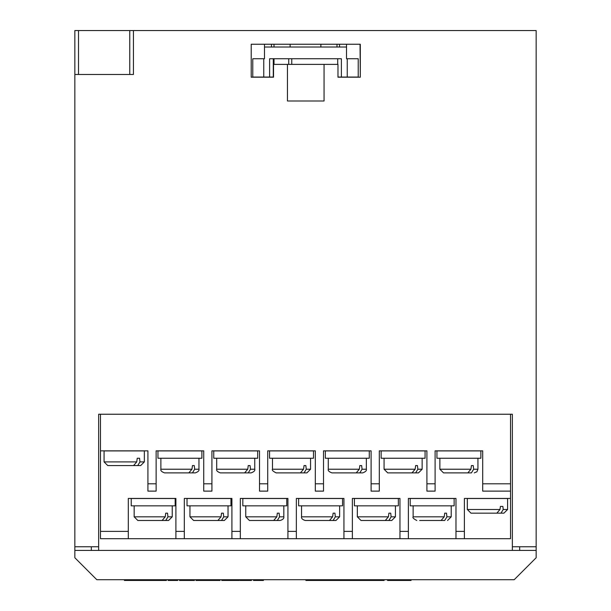 <?xml version="1.0" encoding="UTF-8"?>
<svg xmlns="http://www.w3.org/2000/svg" width="611" height="611" viewBox="0 0 611 611"><rect width="100%" height="100%" fill="white"/><g stroke="black" fill="none" stroke-linecap="round" stroke-linejoin="round"><path stroke-width="0.92" d="M287.453 64.384L273.537 64.384L273.537 77.2L251.205 77.2L251.205 44.244L360.307 44.244L360.307 77.2L337.975 77.2L337.975 64.384L287.453 64.384L287.453 100.998L324.059 100.998L324.059 64.384M74.848 74.481L78.514 74.481L78.514 30.55L74.848 30.55L74.848 557.751L96.813 579.717L514.187 579.717L536.153 557.751L536.153 550.427L74.848 550.427M78.514 30.55L536.153 30.55L536.153 546.769L512.354 546.769L512.354 414.235L98.646 414.235L98.646 546.769L74.848 546.769M360.047 44.244L360.307 77.047M536.153 546.769L536.153 550.427M98.646 546.769L98.646 550.427M512.354 550.427L512.354 546.769M91.322 550.427L91.322 546.769M519.678 550.427L519.678 546.769M78.514 74.481L133.427 74.481L133.427 30.55M129.769 74.481L129.769 30.55M264.494 44.244L264.494 58.74L264.494 44.244L251.205 44.244L251.205 77.047M347.972 44.244L346.506 44.244L346.506 47.024L264.494 47.024M339.548 44.244L339.548 47.024L339.548 44.244L290.126 44.244L290.126 47.024M274.018 44.244L274.018 47.024L274.018 44.244L271.452 44.244L271.452 47.024M166.413 579.717L166.413 580.45L124.43 580.45L124.43 579.717M179.497 579.717L179.497 580.45L181.184 580.45L181.184 579.717M181.184 580.45L194.229 580.45L194.229 579.717L194.443 580.45L194.443 579.717M236.572 579.717L236.572 580.45L239.26 580.45L239.26 579.717M239.054 580.45L239.054 579.717M240.085 579.717L240.085 580.45L251.442 580.45L251.442 579.717M242.773 580.45L242.773 579.717M241.116 580.45L241.116 579.717M250.205 580.45L250.205 579.717M253.512 579.717L253.512 580.45L263.425 580.45L263.425 579.717M261.768 580.45L261.768 579.717M255.161 580.45L255.161 579.717M399.296 579.717L399.296 580.45L411.05 580.45L411.05 579.717M410.882 580.45L410.882 579.717M406.827 580.45L406.827 579.717M305.897 579.717L305.897 580.45L317.796 580.45L317.796 579.717M315.047 580.45L315.047 579.717M317.796 580.45L318.094 579.717M332.667 579.717L332.667 580.45L343.84 580.45L343.84 579.717M352.654 580.45L381.76 580.45L381.76 579.717M381.76 580.45L381.951 579.717M381.951 580.45L382.639 580.45L382.639 579.717M315.597 580.45L315.597 579.717M318.094 580.45L320.905 580.45L320.905 579.717M320.905 580.45L320.951 579.717M318.4 580.45L318.4 579.717M403.428 580.45L403.428 579.717M401.847 580.45L401.847 579.717M400.411 580.45L400.411 579.717M335.523 580.45L335.523 579.717M343.764 580.45L343.764 579.717M343.267 580.45L343.267 579.717M340.136 580.45L340.136 579.717M343.84 580.45L352.692 580.45L352.692 579.717M351.073 580.45L351.073 579.717M348.407 580.45L348.407 579.717M345.788 580.45L345.788 579.717M344.039 580.45L344.039 579.717M362.544 580.45L362.544 579.717M357.595 580.45L357.595 579.717M371.847 580.45L371.847 579.717M365.263 580.45L365.263 579.717M363.408 580.45L363.408 579.717M373.298 580.45L373.298 579.717M373.741 580.45L373.741 579.717M375.23 580.45L375.23 579.717M381.654 580.45L381.654 579.717M378.247 580.45L378.247 579.717M382.639 580.45L384.12 580.45L384.12 579.717M399.296 580.45L387.58 580.45L387.58 579.717M332.667 580.45L320.951 580.45M132.885 580.45L132.885 579.717M147.694 580.45L147.694 579.717M131.373 580.45L131.373 579.717M125.461 580.45L125.461 579.717M153.353 580.45L153.353 579.717M177.725 580.45L173.211 580.45L173.211 579.717M173.211 580.45L168.147 580.45L168.147 579.717M220.029 579.717L220.029 580.45L195.986 580.45L195.986 579.717M203.501 580.45L203.501 579.717M205.227 580.45L205.227 579.717M236.572 580.45L221.77 580.45L221.77 579.717M223.519 580.45L223.519 579.717M252.778 77.047L252.778 58.74L252.778 77.047L273.537 77.047M320.874 44.244L320.874 47.024L320.874 44.244M336.989 44.244L336.989 47.024M347.239 58.74L358.222 58.74L358.222 77.047L347.239 77.047L347.239 58.74L346.506 58.74L346.506 47.024M269.619 58.74L269.619 77.047L269.619 58.74L341.381 58.74L341.381 77.047L347.239 77.047M341.381 58.74L341.381 77.047L337.975 77.047M252.778 58.74L263.761 58.74L263.761 77.047M263.761 58.74L264.494 58.74M274.018 58.74L274.018 64.384L274.018 58.74M156.126 491.122L147.923 491.122L147.923 483.797L156.126 483.797L156.126 491.122M211.925 491.122L203.723 491.122L203.723 483.797L211.925 483.797L211.925 491.122M267.717 491.122L259.515 491.122L259.515 483.797L267.717 483.797L267.717 491.122M323.509 491.122L315.314 491.122L315.314 483.797L323.509 483.797L323.509 491.122M379.309 491.122L371.106 491.122L371.106 483.797L379.309 483.797L379.309 491.122M435.101 491.122L426.906 491.122L426.906 483.797L435.101 483.797L435.101 491.122M175.899 538.711L175.899 531.394L184.316 531.394L184.316 538.711L100.479 538.711L100.479 414.235M464.391 531.394L464.391 538.711L455.974 538.711L455.974 531.394L464.391 531.394L464.391 498.439L510.521 498.439L510.521 491.122L482.698 491.122L482.698 483.797L510.521 483.797L510.521 414.235M408.377 531.394L408.377 538.711L399.961 538.711L399.961 531.394L408.377 531.394L408.377 498.439L455.974 498.439L455.974 531.394M352.364 531.394L352.364 538.711L343.94 538.711L343.94 531.394L352.364 531.394L352.364 498.439L399.961 498.439L399.961 531.394M296.35 531.394L296.35 538.711L287.926 538.711L287.926 531.394L296.35 531.394L296.35 498.439L343.94 498.439L343.94 531.394M240.329 531.394L240.329 538.711L231.913 538.711L231.913 531.394L240.329 531.394L240.329 498.439L287.926 498.439L287.926 531.394M464.391 538.711L510.521 538.711L510.521 498.439M408.377 538.711L455.974 538.711M352.364 538.711L399.961 538.711M296.35 538.711L343.94 538.711M240.329 538.711L287.926 538.711M184.316 538.711L231.913 538.711M175.899 531.394L175.899 498.439L128.302 498.439L128.302 538.711M231.913 531.394L231.913 498.439L184.316 498.439L184.316 531.394M147.923 483.797L147.923 450.849L100.479 450.849M203.723 483.797L203.723 450.849L156.126 450.849L156.126 483.797M259.515 483.797L259.515 450.849L211.925 450.849L211.925 483.797M315.314 483.797L315.314 450.849L267.717 450.849L267.717 483.797M371.106 483.797L371.106 450.849L323.509 450.849L323.509 483.797M426.906 483.797L426.906 450.849L379.309 450.849L379.309 483.797M482.698 483.797L482.698 450.849L435.101 450.849L435.101 483.797M510.521 483.797L510.521 491.122M435.796 520.48L444.709 520.48L446.924 516.822L451.216 516.822L451.216 505.839M442.44 520.48L444.709 520.48M416.801 520.48C413.571 518.831 412.349 517.616 413.135 516.822L444.212 516.822L441.081 520.48L419.642 520.48M454.141 505.839L410.21 505.839L410.21 498.515L454.141 498.515L454.141 505.839M444.212 516.822L444.709 513.156L446.504 513.156L446.924 516.822M421.911 520.48L428.548 520.48M444.709 513.156L446.504 513.156M462.527 472.883L471.432 472.883L473.647 469.225L477.939 469.225L477.939 458.242M469.172 472.883L471.432 472.883M470.936 469.225L467.812 472.883L443.525 472.883L439.867 469.225L470.936 469.225L471.432 465.567L473.235 465.567L473.647 469.225M480.865 458.242L436.934 458.242L436.934 450.918L480.865 450.918L480.865 458.242M471.432 465.567L473.235 465.567M496.85 513.156L470.982 513.156L467.323 509.498L499.989 509.498L496.85 513.156M499.989 509.498L500.409 506.435L502.876 506.435L503.22 509.498L507.596 509.498L507.596 498.515L467.323 498.515L467.323 509.498M507.596 509.498L503.93 513.156L478.062 513.156L500.989 513.156L503.22 509.498M503.93 513.156L500.989 513.156M133.595 465.567L107.727 465.567L104.069 461.901L136.734 461.901L133.595 465.567M136.734 461.901L137.238 458.242L139.552 458.242L137.238 458.242M139.552 458.242L139.965 461.901L144.341 461.901L144.341 450.918L104.069 450.918L104.069 461.901M144.341 461.901L140.675 465.567L114.807 465.567L137.735 465.567L139.965 461.901M140.675 465.567L137.735 465.567M386.648 520.48L391.758 520.48L388.909 520.48L391.132 516.822L395.416 516.822L395.416 505.839M380.004 520.48L388.909 520.48M398.349 505.839L354.411 505.839L354.411 498.515L398.349 498.515L398.349 505.839M357.343 505.839L357.343 516.822L388.42 516.822L388.909 513.156L390.712 513.156L391.132 516.822M388.42 516.822L385.289 520.48L361.002 520.48L357.343 516.822M388.909 513.156L390.712 513.156M330.849 520.48L335.958 520.48L333.117 520.48L335.332 516.822L339.624 516.822L339.624 505.839M324.212 520.48L333.117 520.48M342.55 505.839L298.619 505.839L298.619 498.515L342.55 498.515L342.55 505.839M301.544 505.839L301.544 516.822L332.621 516.822L333.117 513.156L334.912 513.156L335.332 516.822M332.621 516.822L329.489 520.48L305.21 520.48C302.43 519.602 301.208 518.38 301.544 516.822M333.117 513.156L334.912 513.156M275.057 520.48L280.166 520.48L277.318 520.48L279.54 516.822L283.825 516.822L283.825 505.839M268.412 520.48L277.318 520.48M286.758 505.839L242.819 505.839L242.819 498.515L286.758 498.515L286.758 505.839M245.752 505.839L245.752 516.822L276.829 516.822L277.318 513.156L279.12 513.156L279.54 516.822M276.829 516.822L273.697 520.48L249.41 520.48L245.752 516.822M277.318 513.156L279.12 513.156M219.257 520.48L224.367 520.48L221.526 520.48L223.741 516.822L228.033 516.822L228.033 505.839M212.62 520.48L221.526 520.48M230.958 505.839L187.027 505.839L187.027 498.515L230.958 498.515L230.958 505.839M189.952 505.839L189.952 516.822L221.029 516.822L221.526 513.156L223.32 513.156L223.741 516.822M221.029 516.822L217.898 520.48L193.618 520.48L189.952 516.822M221.526 513.156L223.32 513.156M163.465 520.48L168.575 520.48L165.734 520.48L167.949 516.822L172.233 516.822L172.233 505.839M156.821 520.48L165.734 520.48M175.166 505.839L131.228 505.839L131.228 498.515L175.166 498.515L175.166 505.839M134.16 505.839L134.16 516.822L165.237 516.822L165.734 513.156L167.529 513.156L167.949 516.822M165.237 516.822L162.106 520.48L137.819 520.48L134.16 516.822M165.734 513.156L167.529 513.156M413.372 472.883L418.482 472.883L415.64 472.883L417.855 469.225L422.14 469.225L422.14 458.242M406.727 472.883L415.64 472.883M425.073 458.242L381.142 458.242L381.142 450.918L425.073 450.918L425.073 458.242M384.067 458.242L384.067 469.225L415.144 469.225L415.64 465.567L417.435 465.567L417.855 469.225M415.144 469.225L412.013 472.883L387.725 472.883L384.067 469.225M415.64 465.567L417.435 465.567M357.58 472.883L362.69 472.883L359.841 472.883L362.056 469.225L366.348 469.225L366.348 458.242M350.935 472.883L359.841 472.883M369.273 458.242L325.342 458.242L325.342 450.918L369.273 450.918L369.273 458.242M328.275 458.242L328.275 469.225L359.344 469.225L359.841 465.567L361.643 465.567L362.056 469.225M359.344 469.225L356.221 472.883L331.933 472.883C329.024 471.814 327.802 470.6 328.275 469.225M359.841 465.567L361.643 465.567M301.781 472.883L306.89 472.883L304.049 472.883L306.264 469.225L310.556 469.225L310.556 458.242M295.136 472.883L304.049 472.883M313.481 458.242L269.55 458.242L269.55 450.918L313.481 450.918L313.481 458.242M272.475 458.242L272.475 469.225L303.552 469.225L304.049 465.567L305.844 465.567L306.264 469.225M303.552 469.225L300.421 472.883L276.141 472.883C272.926 471.264 271.704 470.042 272.475 469.225M304.049 465.567L305.844 465.567M245.989 472.883L251.098 472.883L248.249 472.883L250.472 469.225L254.756 469.225L254.756 458.242M239.344 472.883L248.249 472.883M257.689 458.242L213.751 458.242L213.751 450.918L257.689 450.918L257.689 458.242M216.684 458.242L216.684 469.225L247.761 469.225L248.249 465.567L250.052 465.567L250.472 469.225M247.761 469.225L244.629 472.883L220.342 472.883C217.432 471.814 216.218 470.6 216.684 469.225M248.249 465.567L250.052 465.567M190.189 472.883L195.299 472.883L192.457 472.883L194.672 469.225L198.965 469.225L198.965 458.242M183.544 472.883L192.457 472.883M201.89 458.242L157.959 458.242L157.959 450.918L201.89 450.918L201.89 458.242M160.884 458.242L160.884 469.225L191.961 469.225L192.457 465.567L194.252 465.567L194.672 469.225M191.961 469.225L188.83 472.883L164.55 472.883C161.64 471.814 160.418 470.6 160.884 469.225M192.457 465.567L194.252 465.567M365.21 580.45L365.21 579.717M149.16 580.45L149.16 579.717M288.728 58.74L288.728 64.384M273.285 58.74L273.285 77.047M337.715 58.74L337.715 64.384M291.752 58.74L291.752 64.384M100.479 531.394L128.302 531.394M181.177 580.45L181.177 579.717M413.135 516.822L413.135 505.839M451.216 516.822L447.55 520.48M439.867 469.225L439.867 458.242M477.939 469.225L476.886 471.791L474.281 472.883M395.416 516.822L391.758 520.48M339.624 516.822L335.958 520.48M283.825 516.822C284.168 518.38 282.946 519.602 280.166 520.48M228.033 516.822L224.367 520.48M172.233 516.822L168.575 520.48M422.14 469.225L418.482 472.883M366.348 469.225C366.814 470.6 365.592 471.814 362.69 472.883M310.556 469.225L306.89 472.883M254.756 469.225C255.222 470.6 254 471.814 251.098 472.883M198.965 469.225C199.43 470.6 198.208 471.814 195.299 472.883"/></g></svg>
